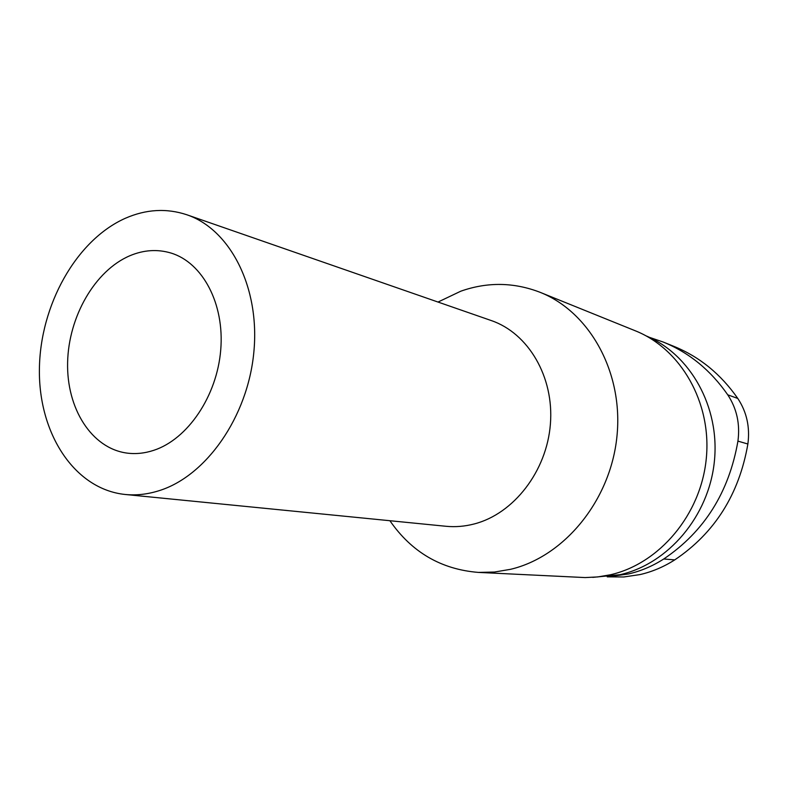 <?xml version="1.0" encoding="UTF-8"?>
<svg xmlns="http://www.w3.org/2000/svg" width="788" height="788" viewBox="0 0 788 788"><rect width="100%" height="100%" fill="white"/><g stroke="black" fill="none" stroke-linecap="round" stroke-linejoin="round"><path stroke-width="1.18" d="M649.273 337.284L663.26 342.061C689.136 352.62 710.628 370.202 727.748 394.827C736.8 408.568 740.198 424.003 737.932 441.122C728.989 492.372 704.265 531.664 663.742 558.987C652.641 566.089 640.93 571.073 628.607 573.93L610.296 576.481M737.932 441.122L747.881 444.008C739.105 494.401 714.716 533.033 674.725 559.894C663.762 566.877 652.198 571.773 640.023 574.58L623.81 576.974L607.233 576.846M592.734 577.368L620.048 574.698C668.037 563.922 708.757 516.337 714.352 461.61C720.153 406.894 690.199 354.176 645.894 335.786M389.893 520.71C411.671 552.201 441.191 569.438 478.464 572.413L585.149 577.574L597.737 576.934L610.306 574.797C659.32 563.765 700.906 514.722 706.284 458.586C711.889 402.451 680.704 348.798 635.256 330.773L540.115 292.318C513.884 282.212 487.467 281.828 460.862 291.166L438.02 302.05M478.464 572.413L494.46 572.039L510.506 569.32C564.198 556.712 610.533 500.557 616.935 436.493C623.594 372.438 589.611 311.89 540.115 292.318M125.203 494.48L445.959 526.276C455.356 527.192 464.792 526.414 474.277 523.941C513.648 513.825 546.774 471.293 550.398 424.082C554.23 376.861 528.226 333.117 491.239 320.549L186.776 214.74C166.465 208.032 145.957 209.234 125.233 218.325C76.022 240.291 39.942 305.498 39.4 369.454C38.563 433.4 74.328 489.249 125.203 494.48C136.226 495.563 147.415 494.332 158.772 490.786C205.924 476.376 247.737 417.108 253.834 352.275C260.198 287.433 230.185 229.338 186.776 214.74M153.788 450.312C187.702 439.261 216.996 396.167 220.729 349.931C224.639 303.666 202.595 262.552 170.937 253.027C157.403 249.008 143.702 249.914 129.833 255.755C94.875 270.658 68.517 316.766 67.61 362.549C66.507 408.332 91.457 448.303 126.907 453.08C135.723 454.243 144.687 453.317 153.788 450.312M663.26 342.061L674.045 346.424C699.626 356.856 720.872 374.201 737.795 398.452C746.738 411.976 750.107 427.165 747.881 444.008M663.742 558.987L674.725 559.894M727.748 394.827L737.795 398.452"/></g></svg>
